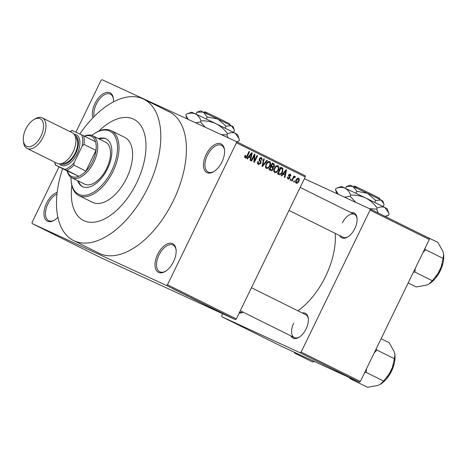 <?xml version="1.0" encoding="UTF-8"?>
<svg xmlns="http://www.w3.org/2000/svg" width="467" height="467" viewBox="0 0 467 467"><rect width="100%" height="100%" fill="white"/><g stroke="black" fill="none" stroke-linecap="round" stroke-linejoin="round"><path stroke-width="0.7" d="M92.927 117.777A15.995 8.733 116.4 0 1 95.005 103.47A15.995 8.733 116.4 0 1 106.056 92.501A15.995 8.733 116.4 0 1 113.428 98.782A15.995 8.733 116.4 0 1 113.44 101.888M113.469 99.273A14.932 8.149 -63.6 0 0 110.375 94.147A14.932 8.149 -63.6 0 0 96.33 104.106A14.932 8.149 -63.6 0 0 94.141 116.54M221.953 161.932A15.995 8.733 116.4 0 1 213.723 171.675A15.995 8.733 116.4 0 1 204.324 169.755A15.995 8.733 116.4 0 1 206.087 154.624A15.995 8.733 116.4 0 1 217.137 143.655A15.995 8.733 116.4 0 1 224.51 149.936A15.995 8.733 116.4 0 1 221.953 161.932M224.557 150.432A14.932 8.149 -63.6 0 0 221.457 145.301A14.932 8.149 -63.6 0 0 207.412 155.266A14.932 8.149 -63.6 0 0 208.183 172.049A14.932 8.149 -63.6 0 0 214.143 171.412M173.514 261.689A15.995 8.733 116.4 0 1 165.283 271.432A15.995 8.733 116.4 0 1 155.885 269.512A15.995 8.733 116.4 0 1 157.648 254.381A15.995 8.733 116.4 0 1 168.698 243.412A15.995 8.733 116.4 0 1 176.071 249.693A15.995 8.733 116.4 0 1 173.514 261.689M176.117 250.189A14.932 8.149 -63.6 0 0 173.018 245.058A14.932 8.149 -63.6 0 0 158.978 255.023A14.932 8.149 -63.6 0 0 159.743 271.806A14.932 8.149 -63.6 0 0 165.703 271.169M57.873 217.243A15.995 8.733 116.4 0 1 54.201 220.278A15.995 8.733 116.4 0 1 44.803 218.352A15.995 8.733 116.4 0 1 46.566 203.227A15.995 8.733 116.4 0 1 57.167 192.386M56.98 194.044A14.932 8.149 -63.6 0 0 47.891 203.863A14.932 8.149 -63.6 0 0 48.661 220.646A14.932 8.149 -63.6 0 0 54.616 220.015M243.109 312.16A13.864 7.571 116.4 0 1 239.151 313.077M239.524 312.318A12.796 6.987 -63.6 0 0 242.974 312.09M351.026 212.637A13.864 7.571 116.4 0 1 357.033 218.165A13.864 7.571 116.4 0 1 354.821 228.561A13.864 7.571 116.4 0 1 347.687 237.008A13.864 7.571 116.4 0 1 339.643 235.561M288.997 210.424L343.052 237.254A12.796 6.987 -63.6 0 0 348.102 236.74M302.307 312.972A13.864 7.571 116.4 0 1 308.319 318.5A13.864 7.571 116.4 0 1 306.101 328.891A13.864 7.571 116.4 0 1 298.968 337.337A13.864 7.571 116.4 0 1 290.929 335.896M293.679 323.199A12.796 6.987 -63.6 0 0 294.333 337.588A12.796 6.987 -63.6 0 0 299.382 337.075M62.625 168.651A78.911 43.081 -63.6 0 0 73.564 240.552A78.911 43.081 -63.6 0 0 147.794 187.892A78.911 43.081 -63.6 0 0 143.737 99.179A78.911 43.081 -63.6 0 0 79.804 134.023M73.564 240.552L99.173 253.266A78.911 43.081 -63.6 0 0 173.403 200.606A78.911 43.081 -63.6 0 0 169.346 111.893L143.737 99.179M297.928 310.8A59.718 32.602 -63.6 0 0 325.54 276.464A59.718 32.602 -63.6 0 0 335.236 233.372M71.842 185.452A56.519 30.857 -63.6 0 0 83.523 220.494A56.519 30.857 -63.6 0 0 136.685 182.778A56.519 30.857 -63.6 0 0 133.778 119.243A56.519 30.857 -63.6 0 0 98.811 131.128A56.519 30.857 -63.6 0 1 133.778 119.243L133.778 119.243A56.519 30.857 -63.6 0 1 136.685 182.778A56.519 30.857 -63.6 0 1 83.523 220.494A56.519 30.857 -63.6 0 1 71.842 185.452M75.87 132.208L101.018 80.417L102.01 79.699L236.372 141.577L305.196 175.738L305.26 176.94L236.325 318.903L235.333 319.621L166.503 285.454L167.501 284.742L236.325 318.903M224.09 314.192L224.084 314.209C223.226 313.777 223.22 313.754 224.061 314.145L226.874 315.494C227.727 315.92 227.744 315.949 226.927 315.569L224.084 314.209C223.226 313.777 223.22 313.754 224.061 314.145L224.072 314.18M226.874 315.494C227.727 315.92 227.744 315.949 226.927 315.569L226.944 315.529M219.945 312.154L223.635 313.888L219.957 312.137M215.912 310.129L215.526 309.93M217.208 310.707L216.758 310.497M218.667 311.436L219.093 311.629M217.686 310.975L218.013 311.139M211.265 307.712L205.398 304.928L211.569 307.881M198.609 301.559L202.783 303.532L198.615 301.548M202.316 303.27L202.783 303.532M190.437 297.502L195.737 300.001L190.448 297.479M179.567 292.108L185.965 295.15L179.579 292.097M172.521 288.606L177.962 291.18L172.521 288.606M59.035 166.871L32.083 222.38L32.147 223.582L100.971 257.743L235.333 319.621M32.147 223.582L166.503 285.454M175.3 289.989L180.554 292.465L175.3 289.989M188.446 296.481L185.866 295.191L188.65 296.545M186.31 295.436L185.866 295.191M186.421 295.465L186.777 295.675M187.886 296.16L187.547 295.973M190.011 297.158L190.448 297.38M193.408 298.962L198.096 301.168C199.246 301.752 199.263 301.781 198.148 301.268L193.408 298.962M198.096 301.168C199.246 301.752 199.263 301.781 198.148 301.268L198.16 301.25M201.773 303.112L206.461 305.325C207.611 305.903 207.634 305.938 206.519 305.418L201.773 303.112M206.461 305.325C207.611 305.903 207.634 305.938 206.519 305.418L206.525 305.4M209.642 307.035L214.896 309.51L209.642 307.035M218.492 311.431L219.023 311.676L218.498 311.413M221.983 313.164L222.514 313.41L221.994 313.147M226.787 315.546L227.318 315.791L226.787 315.546M294.549 181.149L294.082 182.107L293.574 181.856L294.041 180.892L294.549 181.149L294.029 180.91M293.276 178.563L292.044 181.097L291.536 180.84L293.906 175.96L294.414 176.211L294.041 176.993L295.068 176.427L295.424 176.929L294.94 177.553L293.854 177.612L293.276 178.563L292.756 178.324M291.058 179.416L290.591 180.373L290.083 180.122L290.544 179.159L291.058 179.416L290.538 179.176M290.007 178.231L288.005 179.2L287.526 177.011L288.081 177.18L288.378 178.517L289.435 178.102L288.618 174.956L290.439 174.133L290.941 176.112L290.392 175.948L290.118 174.839L289.172 175.107L290.007 178.231L289.482 177.991M283.154 174.191L281.741 175.977L281.204 175.715L286.014 169.766L286.551 170.035L284.917 177.553L284.38 177.291L284.917 175.067L282.628 173.952M274.759 172.621L273.808 170.846L274.427 168.295C275.238 166.334 276.464 165.481 278.11 165.738C279.289 166.871 279.383 168.342 278.396 170.163L276.715 172.323L274.759 172.621M266.394 168.47L265.443 166.69L266.056 164.139C266.873 162.183 268.099 161.331 269.739 161.582C270.924 162.714 271.018 164.191 270.025 166.007L268.35 168.167L266.394 168.47M245.157 157.934L244.591 157.058L245.076 155.289L245.624 155.458L245.566 157.157L246.36 156.924L249.109 151.448L249.617 151.699L247.405 156.258C246.932 157.542 246.185 158.103 245.157 157.934M305.26 176.94L236.436 142.779L167.501 284.742M248.812 157.145L247.399 158.932L246.868 158.669L251.672 152.727L252.209 152.989L250.575 160.514L250.043 160.245L250.575 158.021L248.292 156.906M254.276 155.68L251.666 161.051L251.158 160.8L254.416 154.087L254.959 154.355L254.497 160.806L257.107 155.423L257.621 155.674L254.357 162.388L253.815 162.119L254.276 155.68L253.762 155.441M261.292 158.366L259.815 158.967L259.64 159.732L260.942 161.366L260.936 163.345L258.403 164.507C257.37 163.818 257.177 162.779 257.819 161.401L258.368 161.564L258.858 163.754L257.457 163.111L258.829 163.742L260.423 163.106L259.313 158.692L261.654 157.572L262.215 160.339L261.666 160.169L261.292 158.366L260.014 157.776L261.199 158.319M267.393 160.525L262.53 166.445L262.034 166.199L263.785 158.733L264.31 158.996L262.635 165.522L266.861 160.263L267.393 160.525L266.85 160.274M273.213 169.299C272.594 170.56 271.753 170.957 270.708 170.502L269.126 169.719L272.389 163.006L273.971 163.789L274.549 166.176L273.318 167.309L273.213 169.299L272.699 169.066L272.168 167.332L271.164 166.836L270.019 169.188L271.666 169.9L272.699 169.054M282.564 172.177C281.77 174.15 280.574 174.962 278.986 174.611L277.497 173.87L280.755 167.157L282.926 168.389L282.564 172.177L282.045 171.938M298.857 181.383C298.279 182.831 297.386 183.455 296.189 183.257C295.307 182.434 295.243 181.359 295.996 180.028C296.574 178.604 297.461 177.997 298.641 178.201C299.516 179.007 299.586 180.069 298.857 181.383L298.343 181.143M222.636 313.771L221.778 315.529L221.843 316.731L281.064 346.129L359.351 382.181L300.129 352.789L301.122 352.071L360.343 381.469L359.351 382.181M221.843 316.731L300.129 352.789M304.402 178.698L369.992 208.907L429.214 238.304L429.278 239.507L360.343 381.469M429.278 239.507L370.057 210.109L301.122 352.071M370.057 210.109L369.992 208.907M308.36 318.996A12.796 6.987 -63.6 0 0 305.716 314.659L251.462 287.73M357.08 218.661A12.796 6.987 -63.6 0 0 354.43 214.33A12.796 6.987 -63.6 0 0 342.393 222.87M236.436 142.779L236.372 141.577M244.603 156.714L245.566 157.157M249.098 151.466L249.617 151.699M251.666 152.738L252.209 152.989M249.144 156.398L248.964 157.221M250.791 154.729L249.366 156.445L250.785 157.151L251.643 153.573L250.791 154.729L250.254 154.484M248.853 156.212L249.366 156.445M251.164 153.357L251.643 153.573M248.823 156.247L250.785 157.151M254.41 154.104L254.959 154.355M253.925 160.543L254.497 160.806M257.101 155.435L257.621 155.674M260.353 157.56L260.417 157.963M261.695 160.099L262.215 160.339M259.296 158.727L259.815 158.967M259.068 159.469L259.64 159.732M259.278 160.601L260.942 161.366M260.423 163.106L260.936 163.345M258.017 163.368L257.58 163.619M263.779 158.751L264.31 158.996M262.238 165.341L262.635 165.522M268.426 161.535L268.548 161.996M269.512 165.767L270.025 166.007M267.515 167.781L268.35 168.167M266.015 167.338L265.589 167.548M269.366 162.37C268.099 162.189 267.165 162.866 266.564 164.402C265.822 165.75 265.892 166.842 266.774 167.682C268.005 167.863 268.922 167.215 269.529 165.732L270.049 164.11L269.366 162.37L267.994 161.74M266.044 164.168L266.564 164.402M265.478 167.087L266.774 167.682M272.366 163.053L273.971 163.789M272.325 163.135L272.693 164.133M274.03 165.937L274.549 166.176M271.654 166.135L271.204 166.334L273.318 167.309M271.204 166.334L271.415 166.958M270.323 169.369L269.138 169.725M272.518 164.045L271.543 166.048L272.5 166.521L273.067 166.725L273.989 166.03L273.405 164.483L271.998 163.806M271.023 165.808L271.543 166.048M271.012 165.838L273.067 166.725M270.644 166.596L271.164 166.836M269.5 168.949L270.019 169.188M269.488 168.984L271.666 169.9M276.797 165.686L276.919 166.147M277.877 169.924L278.396 170.163M275.88 171.938L276.715 172.323M274.386 171.488L273.954 171.698M277.731 166.521C276.464 166.34 275.53 167.023 274.929 168.558C274.187 169.9 274.257 170.998 275.139 171.838C276.371 172.014 277.293 171.366 277.894 169.889L278.414 168.26L277.731 166.521L276.365 165.89M274.415 168.318L274.929 168.558M273.843 171.243L275.139 171.838M280.69 167.291L282.926 168.389M280.813 167.414L281.157 168.33M278.688 173.514L277.509 173.847M280.883 168.196L278.385 173.339L279.377 173.829L277.853 173.129L279.301 173.794L281.058 173.455L282.056 171.914L282.447 169.136L280.369 167.957M277.871 173.105L278.385 173.339M286.002 169.784L286.551 170.035M283.481 173.438L283.3 174.267M285.127 171.774L283.708 173.49L285.121 174.197L285.979 170.618L285.127 171.774L284.59 171.529M283.195 173.257L283.708 173.49M285.506 170.402L285.979 170.618M283.165 173.292L285.121 174.197M287.316 178.032L288.378 178.517M290.421 175.872L290.941 176.112M289.05 174.343L290.118 174.839M288.659 174.868L289.172 175.107M288.483 175.288L289.143 175.592M293.901 175.971L294.414 176.211M293.521 176.754L294.041 176.993M294.543 176.526L295.424 176.929M293.51 176.777L294.613 177.285M293.241 177.332L293.854 177.612M295.483 182.083L296.539 182.568L298.325 181.178L298.29 178.89L297.234 178.406M298.29 178.89L296.504 180.274L296.539 182.568M295.99 180.04L296.504 180.274M179.007 291.735L177.454 291.005L179.007 291.735M197.669 300.964L194.681 299.545C193.852 299.16 193.863 299.184 194.721 299.616L198.335 301.291M194.686 299.534L194.681 299.545C193.852 299.16 193.863 299.184 194.721 299.616M198.271 301.297L197.664 300.976M202.217 303.252L199.701 302.026L202.445 303.334M199.269 301.828L200.734 302.575L199.281 301.81M200.285 302.312L200.734 302.575M206.642 305.453L203.046 303.702C202.217 303.317 202.229 303.34 203.087 303.772L206.7 305.441M203.046 303.702C202.217 303.317 202.229 303.34 203.087 303.772M209.175 306.691L206.338 305.383L209.181 306.679M213.343 308.78L211.79 308.051L213.349 308.769M226.39 315.301L224.481 314.39L226.477 315.295M77.621 180.659A26.66 14.553 -63.6 0 0 82.39 186.596A26.66 14.553 -63.6 0 0 107.468 168.809A26.66 14.553 -63.6 0 0 106.097 138.833A26.66 14.553 -63.6 0 0 98.484 138.629M106.494 139.043A26.66 14.553 -63.6 0 0 99.284 139.026M70.99 177.291A35.188 19.211 -63.6 0 0 71.165 181.062A35.188 19.211 -63.6 0 0 87.387 194.885A35.188 19.211 -63.6 0 0 111.701 170.753A35.188 19.211 -63.6 0 0 115.571 137.473A35.188 19.211 -63.6 0 0 94.9 133.241A35.188 19.211 -63.6 0 0 91.789 135.377M94.9 133.241L95.717 132.745A36.257 19.795 116.4 0 1 111.164 130.637A36.257 19.795 116.4 0 1 113.032 171.395A36.257 19.795 116.4 0 1 78.923 195.591A36.257 19.795 116.4 0 1 71.264 182.013L71.165 181.062M78.923 195.591L92.53 202.345A36.257 19.795 -63.6 0 0 126.633 178.149A36.257 19.795 -63.6 0 0 124.771 137.391L111.164 130.637M84.387 136.189A23.461 12.807 116.4 0 1 92.489 135.658A23.461 12.807 116.4 0 1 92.67 135.745L105.478 142.096A23.461 12.807 116.4 0 1 106.68 168.47A23.461 12.807 116.4 0 1 84.615 184.126L71.807 177.769A23.461 12.807 116.4 0 1 67.155 170.904M78.421 181.056A26.66 14.553 -63.6 0 0 82.799 186.782M66.775 170.303L64.86 169.393A21.33 11.646 -63.6 0 0 74.095 162.75L73.92 165.16A22.393 12.224 116.4 0 1 66.775 170.303L78.777 176.263L67.336 170.992A22.393 12.224 -63.6 0 0 71.661 176.503A22.393 12.224 -63.6 0 0 78.777 176.263A22.393 12.224 -63.6 0 0 85.922 171.12A22.393 12.224 -63.6 0 0 95.998 150.368A22.393 12.224 -63.6 0 0 95.542 141.729A22.393 12.224 -63.6 0 0 91.223 136.218A22.393 12.224 -63.6 0 0 84.562 136.276M92.67 135.745A23.461 12.807 116.4 0 1 93.797 162.282A23.461 12.807 116.4 0 1 71.994 177.863A23.461 12.807 116.4 0 1 71.807 177.769M73.92 165.16L85.922 171.12L95.998 150.368L83.996 144.414L82.215 146.025A21.33 11.646 -63.6 0 0 81.632 134.864L72.408 130.614A21.33 11.646 -63.6 0 0 69.962 131.612M54.791 162.183A21.33 11.646 -63.6 0 0 55.637 165.149L64.86 169.393M55.637 165.149L55.328 165.032A22.393 12.224 116.4 0 1 54.756 162.166M67.336 170.992L55.328 165.032M74.095 162.75L82.215 146.025M69.927 131.601A22.393 12.224 116.4 0 1 72.099 130.503L72.408 130.614M81.632 134.864L83.54 135.769A22.393 12.224 116.4 0 1 83.996 144.414M95.542 141.729L83.54 135.769M41.038 136.031A15.358 8.383 -63.6 0 0 42.73 121.508A15.358 8.383 -63.6 0 0 33.706 119.663A15.358 8.383 -63.6 0 0 25.808 129.02A15.358 8.383 -63.6 0 0 23.35 140.532A15.358 8.383 -63.6 0 0 30.431 146.562A15.358 8.383 -63.6 0 0 41.038 136.031M33.706 119.663L35.019 118.869A17.063 9.317 116.4 0 1 42.287 117.877A17.063 9.317 116.4 0 1 43.168 137.059A17.063 9.317 116.4 0 1 27.115 148.448A17.063 9.317 116.4 0 1 23.513 142.056L23.35 140.532M60.441 163.783A15.995 8.733 -63.6 0 0 75.771 153.264A15.995 8.733 -63.6 0 0 74.656 135.15M73.996 134.175A17.063 9.317 116.4 0 1 77.096 153.9A17.063 9.317 116.4 0 1 59.268 163.847M75.362 136.819A14.932 8.149 116.4 0 1 75.24 153.018A14.932 8.149 116.4 0 1 62.199 163.339M42.287 117.877L72.222 132.733A17.063 9.317 116.4 0 1 73.097 151.915A17.063 9.317 116.4 0 1 57.05 163.304L27.115 148.448M423.055 252.314L425.717 249.781L443.136 258.432L440.218 270.813A21.464 11.716 -63.6 0 0 443.65 254.725L443.014 251.643L437.906 242.385L420.067 233.763M408.181 282.955L416.255 286.966L426.78 285.08L428.934 284.035L432.314 280.725L414.889 272.074L415.245 268.402M413.412 272.185L414.889 272.074M429.039 283.971A21.464 11.716 -63.6 0 0 429.173 283.889A21.464 11.716 -63.6 0 0 440.218 270.813L432.314 280.725M425.717 249.781L424.877 248.567M443.609 254.322L443.136 258.432M294.047 352.106L294.782 353.169L295.15 352.614M294.782 353.169L312.207 361.82L314.694 361.616M349.38 377.587L350.11 378.649L367.535 387.301L378.06 385.415L380.214 384.37L383.594 381.054L366.169 372.409L366.531 368.737M350.11 378.649L350.483 378.095M364.692 372.514L366.169 372.409M374.341 352.649L376.997 350.116L394.422 358.767L391.498 371.148L383.594 381.054M376.997 350.116L376.157 348.902M381.107 338.709L389.186 342.714L394.294 351.978L394.889 354.657L394.422 358.767M380.319 384.3A21.464 11.716 -63.6 0 0 380.453 384.224A21.464 11.716 -63.6 0 0 391.498 371.148A21.464 11.716 -63.6 0 0 394.93 355.054L394.889 354.657M207.441 112.979L206.426 112.471L205.159 113.032M203.618 112.238L204.861 111.806L206.426 112.471M226.022 126.131L231.451 125.786L217.844 119.032L200.559 110.901L196.84 112.203L203.256 112.074L207.225 116.984L217.844 119.032L226.022 126.131L225.041 128.145M207.225 116.984L206.245 119.003M234.09 129.394L233.167 126.738L231.451 125.786L234.125 129.499L234.434 130.491L233.518 132.383M196.84 112.203L195.907 114.123M188.061 119.324L185.813 115.209L186.362 114.082L191.604 112.243A25.592 0.339 25.9 0 1 195.416 113.895A25.592 0.339 25.9 0 1 216.017 123.726A25.592 0.339 25.9 0 1 235.222 133.258A25.592 0.339 25.9 0 1 237.65 134.601L238.946 138.355M186.362 114.082C189.742 112.909 192.766 112.845 195.416 113.895C197.944 115.232 199.806 117.544 201.02 120.83C206.233 120.614 211.23 121.578 216.017 123.726C220.611 126.125 224.458 129.464 227.557 133.743L227.009 134.87L221.171 134.578M201.02 120.83L200.471 121.957L195.778 122.879M205.176 127.211L200.471 121.957M227.557 133.743C230.488 132.476 233.039 132.313 235.222 133.258L238.999 138.501L239.431 139.902L238.888 141.028L236.711 141.74M228.024 137.73L227.009 134.87M185.813 115.209L187.028 118.852M206.216 113.522L207.482 112.961L221.335 119.616L229.799 123.918L230.225 125.162M357.097 187.261L356.082 186.753L354.809 187.32M353.274 186.52L354.511 186.094L356.082 186.753M375.672 200.413L381.107 200.069L367.5 193.315L350.209 185.189L346.496 186.485L352.912 186.356L356.876 191.266L367.5 193.315L375.672 200.413L374.697 202.427M356.876 191.266L355.895 193.291M383.746 203.682L382.823 201.02L381.107 200.069L383.781 203.781L384.09 204.774L383.168 206.665M346.496 186.485L345.562 188.405M338.277 194.301L335.469 189.491L336.012 188.364L341.26 186.531A25.592 0.339 25.9 0 1 345.072 188.178A25.592 0.339 25.9 0 1 365.673 198.008A25.592 0.339 25.9 0 1 384.878 207.541A25.592 0.339 25.9 0 1 387.301 208.883L388.602 212.637M336.012 188.364C339.398 187.191 342.416 187.127 345.072 188.178C347.594 189.514 349.462 191.826 350.676 195.113C355.883 194.897 360.886 195.866 365.673 198.008C370.267 200.413 374.114 203.752 377.208 208.025L376.665 209.152L369.479 208.667M350.676 195.113L350.127 196.239L344.529 197.179M355.819 202.38L350.127 196.239M377.208 208.025C380.138 206.758 382.695 206.595 384.878 207.541L388.655 212.783L389.087 214.184L388.538 215.31L384.931 216.32M378.153 212.952L376.665 209.152M335.469 189.491L336.859 193.647M355.872 187.804L357.138 187.244L370.991 193.898L379.455 198.201L379.881 199.444M246.885 156.019L247.405 156.258M259.074 160.047L260.224 160.578M262.512 164.162L262.944 164.366M280.737 167.198L282.185 167.869M288.425 175.621L289.587 176.158M438.396 274.147A15.995 8.733 -63.6 0 0 441.467 267.965M389.676 374.476A15.995 8.733 -63.6 0 0 392.747 368.294M272.617 166.579L270.504 165.604M271.181 169.766L269.068 168.791M354.43 214.33L300.182 187.401M240.283 310.753L294.333 337.588M442.856 263.639L435.793 277.865M394.136 363.968L387.073 378.2M236.775 141.775L238.053 141.332M385.234 216.472L387.709 215.614"/></g></svg>
